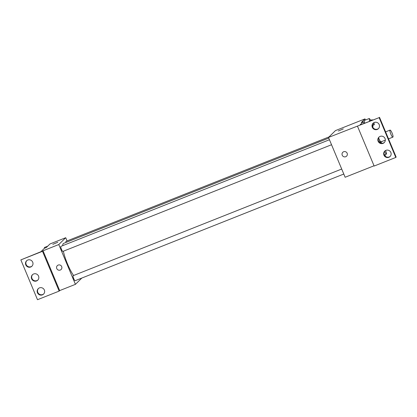<?xml version="1.0" encoding="UTF-8"?>
<svg xmlns="http://www.w3.org/2000/svg" width="417" height="417" viewBox="0 0 417 417"><rect width="100%" height="100%" fill="white"/><g stroke="black" fill="none" stroke-linecap="round" stroke-linejoin="round"><path stroke-width="0.63" d="M392.929 137.099A3.789 0.787 -111.7 0 1 392.871 137.136A3.789 0.787 -111.7 0 1 390.739 133.904A3.789 0.787 -111.7 0 1 390.072 130.094A3.789 0.787 -111.7 0 1 392.142 133.169A3.789 0.787 -111.7 0 1 392.929 137.099M381.117 141.785A3.789 0.787 -111.7 0 1 381.06 141.827A3.789 0.787 -111.7 0 1 378.605 137.719M378.511 137.907L380.033 141.54A5.145 1.069 -111.7 0 0 380.883 142.723L381.774 141.848A5.145 1.069 -111.7 0 0 381.732 141.561M379.089 141.916L380.033 141.54M380.387 142.916L380.883 142.723M365.433 120.013L364.969 118.892L361.315 122.478L363.285 121.696L359.808 125.11L379.147 117.636L328.487 137.443L345.14 177.256L374.039 165.784M364.322 120.45L364.573 123.218L364.322 120.45L369.248 118.501L369.493 121.264M379.496 117.292L396.15 157.105L395.801 157.444L374.148 166.044L357.494 126.231M364.969 118.892L335.435 130.62L328.487 137.443M342.79 152.294A2.705 2.638 -134.5 0 0 342.227 155.202A2.705 2.638 45.5 0 1 346.569 152.377A2.705 2.638 45.5 0 1 346.584 156.156A2.705 2.638 45.5 0 1 342.227 155.202A2.705 2.638 -134.5 0 0 346.584 156.156M343.29 128.921L338.296 131.011M395.801 157.444L379.147 117.636M385.939 150.334A3.789 3.69 -134.5 0 0 384.766 156.406A3.789 3.69 -134.5 0 0 390.494 151.804A3.789 3.69 -134.5 0 0 385.939 150.334M374.284 122.468A3.789 3.69 -134.5 0 0 373.106 128.54A3.789 3.69 -134.5 0 0 378.839 123.938A3.789 3.69 -134.5 0 0 374.284 122.468M380.111 136.401A3.789 3.69 -134.5 0 0 378.933 142.473A3.789 3.69 -134.5 0 0 384.667 137.871A3.789 3.69 -134.5 0 0 380.111 136.401M364.015 123.437L363.285 121.696M384.922 150.949A3.789 3.69 -134.5 0 0 390.223 156.344M373.267 123.083A3.789 3.69 -134.5 0 0 378.563 128.478M379.095 137.016A3.789 3.69 -134.5 0 0 384.396 142.411M73.6 275.491A18.968 3.946 -111.7 0 1 63.353 251.216M62.686 245.66A18.968 3.946 -111.7 0 1 63.577 243.392L328.758 138.105M62.931 251.373A2.705 0.563 -111.7 0 1 62.889 251.404A2.705 0.563 -111.7 0 1 61.367 249.095A2.705 0.563 -111.7 0 1 60.892 246.369L329.446 139.742M75.19 280.677A2.705 0.563 -111.7 0 1 75.149 280.704A2.705 0.563 -111.7 0 1 73.627 278.394A2.705 0.563 -111.7 0 1 73.152 275.673L341.7 169.041M65.975 242.444A2.705 0.563 -111.7 0 1 66.011 241.344L329.023 136.917M67.074 240.922L65.73 237.706L58.776 244.534L75.43 284.342L81.841 278.045M57.332 265.634A2.705 2.638 -134.5 0 0 56.769 268.543A2.705 2.638 45.5 0 1 61.111 265.718A2.705 2.638 45.5 0 1 61.127 269.497A2.705 2.638 45.5 0 1 56.769 268.543A2.705 2.638 -134.5 0 0 61.127 269.497M65.73 237.706L49.977 243.961L46.329 247.542L44.358 248.323L40.887 251.738L20.85 259.895L42.508 251.3L43.029 250.784L59.678 290.597L75.43 284.342M43.029 250.784L58.776 244.534M20.85 259.895L37.504 299.708L59.157 291.108L59.678 290.597M57.833 242.261L52.834 244.352M33.626 273.974A3.789 3.69 -134.5 0 0 32.448 280.042A3.789 3.69 -134.5 0 0 38.182 275.439A3.789 3.69 -134.5 0 0 33.626 273.974M30.712 267.005A3.789 3.69 -134.5 0 0 31.89 260.938A3.789 3.69 -134.5 0 0 26.156 265.54A3.789 3.69 -134.5 0 0 30.712 267.005M42.367 294.876A3.789 3.69 -134.5 0 0 43.545 288.804A3.789 3.69 -134.5 0 0 37.811 293.406A3.789 3.69 -134.5 0 0 42.367 294.876M42.508 251.3L59.157 291.108M32.604 274.589A3.789 3.69 -134.5 0 0 37.905 279.984M26.777 260.656A3.789 3.69 -134.5 0 0 31.061 266.666A3.789 3.69 -134.5 0 0 32.078 266.051M38.437 288.522A3.789 3.69 -134.5 0 0 42.716 294.532A3.789 3.69 -134.5 0 0 43.733 293.917M47.746 246.15L44.416 247.474L44.483 248.277M385.282 156.224L385.136 154.629M385.532 150.527A2.705 0.563 -111.7 0 1 386.434 154.102A2.705 0.563 -111.7 0 1 386.392 154.128A2.705 0.563 -111.7 0 1 384.667 151.272M372.934 127.539L372.881 125.329M370.963 120.263L369.248 118.501M370.041 121.045A2.705 0.563 -111.7 0 1 370.171 120.581L372.136 119.799A2.705 0.563 -111.7 0 1 372.553 120.049M373.867 122.666A2.705 0.563 -111.7 0 1 374.179 124.803A2.705 0.563 -111.7 0 1 374.138 124.829A2.705 0.563 -111.7 0 1 373.007 123.411M372.011 120.263A2.705 0.563 -111.7 0 1 372.136 119.799M390.072 130.094L385.595 131.871M392.871 137.136L388.519 138.866M385.308 140.138L381.06 141.827M62.889 251.404L331.536 144.735M75.149 280.704L343.79 174.04M384.427 154.91L386.392 154.128M372.35 125.538L374.138 124.829"/></g></svg>
